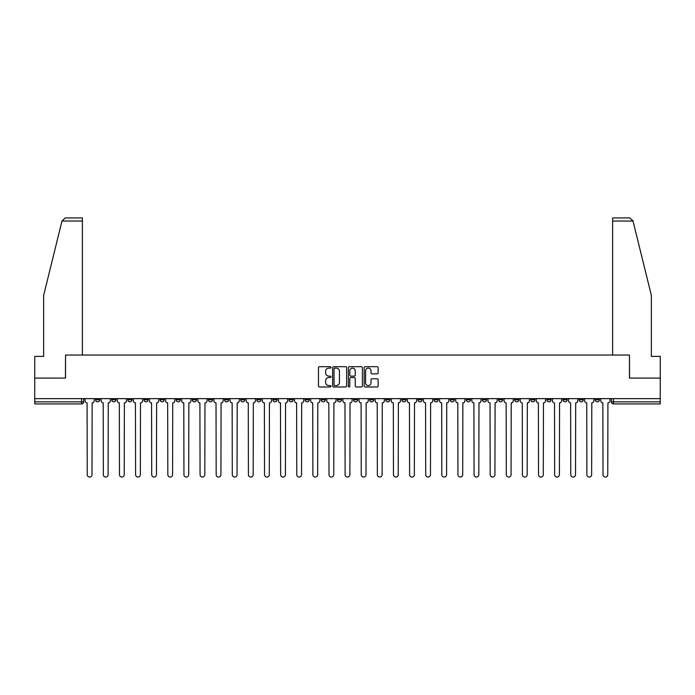 <?xml version="1.0" encoding="UTF-8"?>
<svg xmlns="http://www.w3.org/2000/svg" width="695" height="695" viewBox="0 0 695 695"><rect width="100%" height="100%" fill="white"/><g stroke="black" fill="none" stroke-linecap="round" stroke-linejoin="round"><path stroke-width="1.04" d="M330.968 367.412A0.712 0.712 0 0 0 330.255 366.699L319.483 366.699A1.016 1.016 0 0 0 318.466 367.716L318.466 385.968A1.016 1.016 0 0 0 319.483 386.985L330.255 386.985A0.712 0.712 0 0 0 330.968 386.272A0.712 0.712 0 0 0 330.255 385.569L328.865 385.569A3.249 3.249 0 0 1 325.616 382.32L325.616 380.799A3.249 3.249 0 0 1 328.865 377.55L330.255 377.55A0.712 0.712 0 0 0 330.968 376.846A0.712 0.712 0 0 0 330.255 376.134L328.865 376.134A3.249 3.249 0 0 1 325.616 372.885L325.616 371.365A3.249 3.249 0 0 1 328.865 368.124L330.255 368.124A0.712 0.712 0 0 0 330.968 367.412M530.789 398.643L530.789 399.781L534.924 399.781A2.068 2.068 0 0 1 532.856 401.849A2.068 2.068 0 0 1 530.789 399.781L530.789 398.643M514.674 398.643L514.674 399.781L518.809 399.781A2.068 2.068 0 0 1 516.741 401.849A2.068 2.068 0 0 1 514.674 399.781L514.674 398.643M417.964 398.643L417.964 399.781L422.1 399.781A2.068 2.068 0 0 1 420.032 401.849A2.068 2.068 0 0 1 417.964 399.781L417.964 398.643M401.849 398.643L401.849 399.781L405.976 399.781A2.068 2.068 0 0 1 403.917 401.849A2.068 2.068 0 0 1 401.849 399.781L401.849 398.643M385.725 398.643L385.725 399.781L389.86 399.781A2.068 2.068 0 0 1 387.793 401.849A2.068 2.068 0 0 1 385.725 399.781L385.725 398.643M353.494 398.643L353.494 399.781L357.63 399.781A2.068 2.068 0 0 1 355.562 401.849A2.068 2.068 0 0 1 353.494 399.781L353.494 398.643M321.255 399.781L321.255 398.643L321.255 399.781A2.068 2.068 0 0 0 323.323 401.849A2.068 2.068 0 0 1 321.255 399.781L325.39 399.781A2.068 2.068 0 0 1 323.323 401.849A2.068 2.068 0 0 0 325.39 399.781L325.39 398.643L325.39 399.781M305.14 399.781L305.14 398.643L305.14 399.781A2.068 2.068 0 0 0 307.207 401.849A2.068 2.068 0 0 1 305.14 399.781L309.275 399.781A2.068 2.068 0 0 1 307.207 401.849M289.024 399.781L289.024 398.643L289.024 399.781A2.068 2.068 0 0 0 291.083 401.849A2.068 2.068 0 0 1 289.024 399.781L293.151 399.781A2.068 2.068 0 0 1 291.083 401.849A2.068 2.068 0 0 0 293.151 399.781L293.151 398.643L293.151 399.781M272.9 398.643L272.9 399.781L277.036 399.781A2.068 2.068 0 0 1 274.968 401.849A2.068 2.068 0 0 1 272.9 399.781L272.9 398.643M256.785 398.643L256.785 399.781L260.92 399.781A2.068 2.068 0 0 1 258.853 401.849A2.068 2.068 0 0 1 256.785 399.781L256.785 398.643M240.67 398.643L240.67 399.781L244.796 399.781A2.068 2.068 0 0 1 242.737 401.849A2.068 2.068 0 0 1 240.67 399.781L240.67 398.643M224.546 399.781L224.546 398.643L224.546 399.781A2.068 2.068 0 0 0 226.613 401.849A2.068 2.068 0 0 1 224.546 399.781L228.681 399.781A2.068 2.068 0 0 1 226.613 401.849M192.315 399.781L192.315 398.643L192.315 399.781A2.068 2.068 0 0 0 194.383 401.849A2.068 2.068 0 0 1 192.315 399.781L196.442 399.781A2.068 2.068 0 0 1 194.383 401.849A2.068 2.068 0 0 0 196.442 399.781L196.442 398.643L196.442 399.781M176.191 399.781L176.191 398.643L176.191 399.781A2.068 2.068 0 0 0 178.259 401.849A2.068 2.068 0 0 1 176.191 399.781L180.326 399.781A2.068 2.068 0 0 1 178.259 401.849A2.068 2.068 0 0 0 180.326 399.781L180.326 398.643L180.326 399.781M160.076 399.781L160.076 398.643L160.076 399.781A2.068 2.068 0 0 0 162.143 401.849A2.068 2.068 0 0 1 160.076 399.781L164.211 399.781A2.068 2.068 0 0 1 162.143 401.849A2.068 2.068 0 0 0 164.211 399.781L164.211 398.643L164.211 399.781M143.961 399.781L143.961 398.643L143.961 399.781A2.068 2.068 0 0 0 146.028 401.849A2.068 2.068 0 0 1 143.961 399.781L148.096 399.781A2.068 2.068 0 0 1 146.028 401.849M127.845 399.781L127.845 398.643L127.845 399.781A2.068 2.068 0 0 0 129.904 401.849A2.068 2.068 0 0 1 127.845 399.781L131.972 399.781A2.068 2.068 0 0 1 129.904 401.849A2.068 2.068 0 0 0 131.972 399.781L131.972 398.643L131.972 399.781M111.721 399.781L111.721 398.643L111.721 399.781A2.068 2.068 0 0 0 113.789 401.849A2.068 2.068 0 0 1 111.721 399.781L115.857 399.781A2.068 2.068 0 0 1 113.789 401.849A2.068 2.068 0 0 0 115.857 399.781L115.857 398.643L115.857 399.781M377.142 373.849A1.016 1.016 0 0 0 378.149 372.833L378.149 367.716A1.016 1.016 0 0 0 377.142 366.699L365.17 366.699A1.016 1.016 0 0 0 364.154 367.716L364.154 385.968A1.016 1.016 0 0 0 365.17 386.985L377.142 386.985A1.016 1.016 0 0 0 378.149 385.968L378.149 379.783A1.016 1.016 0 0 0 377.142 378.766L372.016 378.766A1.016 1.016 0 0 0 371 379.783L371 382.849A2.711 2.711 0 0 1 368.289 385.569A2.711 2.711 0 0 1 365.579 382.849L365.579 370.835A2.711 2.711 0 0 1 368.289 368.124A2.711 2.711 0 0 1 371 370.835L371 372.833A1.016 1.016 0 0 0 372.016 373.849L377.142 373.849M61.985 221.036L65.174 217.935L82.384 217.935L82.384 221.036L61.985 221.036L43.637 295.427L43.637 356.387L34.75 356.387L34.75 378.08L65.538 378.08L65.538 355.041L629.462 355.041L629.462 378.08L660.25 378.08L660.25 398.643L34.75 398.643L34.75 401.849L83.617 401.849L83.617 398.643L83.617 401.849A2.068 2.068 0 0 1 81.558 403.917L34.75 403.917L34.75 401.849M34.75 378.08L34.75 398.643M346.614 367.716A1.016 1.016 0 0 0 345.597 366.699L333.635 366.699A1.016 1.016 0 0 0 332.618 367.716L332.618 385.968A1.016 1.016 0 0 0 333.635 386.985L345.597 386.985A1.016 1.016 0 0 0 346.614 385.968L346.614 367.716M349.403 366.699L361.365 366.699A1.016 1.016 0 0 1 362.382 367.716L362.382 385.968A1.016 1.016 0 0 1 361.365 386.985L356.248 386.985A1.016 1.016 0 0 1 355.232 385.968L355.232 378.567A1.016 1.016 0 0 0 354.215 377.55L350.819 377.55A1.016 1.016 0 0 0 349.811 378.567L349.811 386.272A0.712 0.712 0 0 1 349.099 386.985A0.712 0.712 0 0 1 348.386 386.272L348.386 367.716A1.016 1.016 0 0 1 349.403 366.699M611.383 398.643L611.383 401.849L660.25 401.849L660.25 403.917L613.442 403.917A2.068 2.068 0 0 1 611.383 401.849A2.068 2.068 0 0 0 613.442 403.917L613.442 398.643M660.25 398.643L660.25 401.849M599.394 398.643L599.394 399.781A2.068 2.068 0 0 1 597.326 401.849A2.068 2.068 0 0 1 595.259 399.781L599.394 399.781M595.259 398.643L595.259 399.781M583.279 398.643L583.279 399.781A2.068 2.068 0 0 1 581.211 401.849A2.068 2.068 0 0 1 579.144 399.781A2.068 2.068 0 0 0 581.211 401.849M579.144 398.643L579.144 399.781L583.279 399.781M567.155 398.643L567.155 399.781A2.068 2.068 0 0 1 565.096 401.849A2.068 2.068 0 0 1 563.028 399.781L567.155 399.781M563.028 398.643L563.028 399.781M551.039 398.643L551.039 399.781A2.068 2.068 0 0 1 548.972 401.849A2.068 2.068 0 0 1 546.904 399.781L551.039 399.781M546.904 398.643L546.904 399.781M534.924 398.643L534.924 399.781M518.809 398.643L518.809 399.781L518.809 398.643M502.685 398.643L502.685 399.781A2.068 2.068 0 0 1 500.617 401.849A2.068 2.068 0 0 1 498.558 399.781L502.685 399.781M498.558 398.643L498.558 399.781M486.57 398.643L486.57 399.781A2.068 2.068 0 0 1 484.502 401.849A2.068 2.068 0 0 1 482.434 399.781L486.57 399.781M482.434 398.643L482.434 399.781M470.454 398.643L470.454 399.781A2.068 2.068 0 0 1 468.387 401.849A2.068 2.068 0 0 1 466.319 399.781L470.454 399.781M466.319 398.643L466.319 399.781M454.33 398.643L454.33 399.781A2.068 2.068 0 0 1 452.263 401.849A2.068 2.068 0 0 1 450.204 399.781L454.33 399.781M450.204 398.643L450.204 399.781M438.215 398.643L438.215 399.781A2.068 2.068 0 0 1 436.147 401.849A2.068 2.068 0 0 1 434.08 399.781L438.215 399.781M434.08 398.643L434.08 399.781M422.1 398.643L422.1 399.781A2.068 2.068 0 0 1 420.032 401.849M405.976 398.643L405.976 399.781M389.86 399.781L389.86 398.643L389.86 399.781A2.068 2.068 0 0 1 387.793 401.849M373.745 398.643L373.745 399.781A2.068 2.068 0 0 1 371.677 401.849A2.068 2.068 0 0 1 369.61 399.781A2.068 2.068 0 0 0 371.677 401.849A2.068 2.068 0 0 0 373.745 399.781L369.61 399.781L369.61 398.643M357.63 399.781L357.63 398.643L357.63 399.781A2.068 2.068 0 0 1 355.562 401.849M341.506 398.643L341.506 399.781A2.068 2.068 0 0 1 339.438 401.849A2.068 2.068 0 0 1 337.37 399.781A2.068 2.068 0 0 0 339.438 401.849M337.37 398.643L337.37 399.781L341.506 399.781M309.275 398.643L309.275 399.781L309.275 398.643M277.036 399.781L277.036 398.643L277.036 399.781A2.068 2.068 0 0 1 274.968 401.849M260.92 399.781L260.92 398.643L260.92 399.781A2.068 2.068 0 0 1 258.853 401.849M244.796 399.781L244.796 398.643L244.796 399.781A2.068 2.068 0 0 1 242.737 401.849M228.681 398.643L228.681 399.781L228.681 398.643M212.566 399.781L212.566 398.643L212.566 399.781A2.068 2.068 0 0 1 210.498 401.849A2.068 2.068 0 0 1 208.43 399.781L212.566 399.781A2.068 2.068 0 0 1 210.498 401.849M208.43 398.643L208.43 399.781M148.096 398.643L148.096 399.781L148.096 398.643M99.741 398.643L99.741 399.781A2.068 2.068 0 0 1 97.674 401.849A2.068 2.068 0 0 1 95.606 399.781A2.068 2.068 0 0 0 97.674 401.849A2.068 2.068 0 0 0 99.741 399.781L99.741 398.643M95.606 398.643L95.606 399.781L99.741 399.781M81.558 398.643L81.558 403.917A2.068 2.068 0 0 0 83.617 401.849M334.747 368.124A0.712 0.712 0 0 0 334.034 368.828L334.034 384.856A0.712 0.712 0 0 0 334.747 385.569L336.215 385.569A3.249 3.249 0 0 0 339.464 382.32L339.464 371.365A3.249 3.249 0 0 0 336.215 368.124L334.747 368.124M355.232 370.887A2.711 2.711 0 0 0 352.521 368.168A2.711 2.711 0 0 0 349.811 370.887L349.811 375.118A1.016 1.016 0 0 0 350.819 376.134L354.215 376.134A1.016 1.016 0 0 0 355.232 375.118L355.232 370.887M85.016 398.643L85.016 400.815A2.068 2.068 0 0 0 87.084 402.883L87.24 474.685A2.38 2.38 0 0 0 89.612 477.065A2.38 2.38 0 0 0 91.992 474.685L92.148 402.883A2.068 2.068 0 0 0 94.207 400.815L94.207 398.643M101.131 398.643L101.131 400.815A2.068 2.068 0 0 0 103.199 402.883L103.355 474.685A2.38 2.38 0 0 0 105.727 477.065A2.38 2.38 0 0 0 108.107 474.685L108.264 402.883A2.068 2.068 0 0 0 110.331 400.815L110.331 398.643M117.255 398.643L117.255 400.815A2.068 2.068 0 0 0 119.314 402.883L119.471 474.685A2.38 2.38 0 0 0 121.851 477.065A2.38 2.38 0 0 0 124.223 474.685L124.379 402.883A2.068 2.068 0 0 0 126.447 400.815L126.447 398.643M82.384 355.041L82.384 221.036M65.434 378.08L65.538 355.041M660.25 378.08L660.25 356.387L651.363 356.387L651.363 295.427L632.832 220.298L633.015 221.036L629.826 217.935L612.616 217.935L612.616 355.041M629.566 378.08L629.462 355.041M133.371 398.643L133.371 400.815A2.068 2.068 0 0 0 135.438 402.883L135.595 474.685A2.38 2.38 0 0 0 137.966 477.065A2.38 2.38 0 0 0 140.347 474.685L140.494 402.883A2.068 2.068 0 0 0 142.562 400.815L142.562 398.643M149.486 398.643L149.486 400.815A2.068 2.068 0 0 0 151.553 402.883L151.71 474.685A2.38 2.38 0 0 0 154.082 477.065A2.38 2.38 0 0 0 156.462 474.685L156.618 402.883A2.068 2.068 0 0 0 158.686 400.815L158.686 398.643M165.601 398.643L165.601 400.815A2.068 2.068 0 0 0 167.669 402.883L167.825 474.685A2.38 2.38 0 0 0 170.206 477.065A2.38 2.38 0 0 0 172.577 474.685L172.734 402.883A2.068 2.068 0 0 0 174.801 400.815L174.801 398.643M181.725 398.643L181.725 400.815A2.068 2.068 0 0 0 183.793 402.883L183.94 474.685A2.38 2.38 0 0 0 186.321 477.065A2.38 2.38 0 0 0 188.701 474.685L188.849 402.883A2.068 2.068 0 0 0 190.916 400.815L190.916 398.643M197.84 398.643L197.84 400.815A2.068 2.068 0 0 0 199.908 402.883L200.064 474.685A2.38 2.38 0 0 0 202.436 477.065A2.38 2.38 0 0 0 204.816 474.685L204.973 402.883A2.068 2.068 0 0 0 207.041 400.815L207.041 398.643M213.956 398.643L213.956 400.815A2.068 2.068 0 0 0 216.023 402.883L216.18 474.685A2.38 2.38 0 0 0 218.56 477.065A2.38 2.38 0 0 0 220.932 474.685L221.088 402.883A2.068 2.068 0 0 0 223.156 400.815L223.156 398.643M230.08 398.643L230.08 400.815A2.068 2.068 0 0 0 232.147 402.883L232.295 474.685A2.38 2.38 0 0 0 234.675 477.065A2.38 2.38 0 0 0 237.047 474.685L237.204 402.883A2.068 2.068 0 0 0 239.271 400.815L239.271 398.643M246.195 398.643L246.195 400.815A2.068 2.068 0 0 0 248.263 402.883L248.419 474.685A2.38 2.38 0 0 0 250.791 477.065A2.38 2.38 0 0 0 253.171 474.685L253.328 402.883A2.068 2.068 0 0 0 255.386 400.815L255.386 398.643M262.31 398.643L262.31 400.815A2.068 2.068 0 0 0 264.378 402.883L264.534 474.685A2.38 2.38 0 0 0 266.906 477.065A2.38 2.38 0 0 0 269.286 474.685L269.443 402.883A2.068 2.068 0 0 0 271.51 400.815L271.51 398.643M278.434 398.643L278.434 400.815A2.068 2.068 0 0 0 280.493 402.883L280.65 474.685A2.38 2.38 0 0 0 283.03 477.065A2.38 2.38 0 0 0 285.402 474.685L285.558 402.883A2.068 2.068 0 0 0 287.626 400.815L287.626 398.643M294.55 398.643L294.55 400.815A2.068 2.068 0 0 0 296.617 402.883L296.774 474.685A2.38 2.38 0 0 0 299.145 477.065A2.38 2.38 0 0 0 301.526 474.685L301.673 402.883A2.068 2.068 0 0 0 303.741 400.815L303.741 398.643M310.665 398.643L310.665 400.815A2.068 2.068 0 0 0 312.733 402.883L312.889 474.685A2.38 2.38 0 0 0 315.261 477.065A2.38 2.38 0 0 0 317.641 474.685L317.797 402.883A2.068 2.068 0 0 0 319.865 400.815L319.865 398.643M326.78 398.643L326.78 400.815A2.068 2.068 0 0 0 328.848 402.883L329.004 474.685A2.38 2.38 0 0 0 331.385 477.065A2.38 2.38 0 0 0 333.756 474.685L333.913 402.883A2.068 2.068 0 0 0 335.98 400.815L335.98 398.643M342.904 398.643L342.904 400.815A2.068 2.068 0 0 0 344.972 402.883L345.12 474.685A2.38 2.38 0 0 0 347.5 477.065A2.38 2.38 0 0 0 349.88 474.685L350.028 402.883A2.068 2.068 0 0 0 352.096 400.815L352.096 398.643M359.02 398.643L359.02 400.815A2.068 2.068 0 0 0 361.087 402.883L361.244 474.685A2.38 2.38 0 0 0 363.615 477.065A2.38 2.38 0 0 0 365.996 474.685L366.152 402.883A2.068 2.068 0 0 0 368.22 400.815L368.22 398.643M375.135 398.643L375.135 400.815A2.068 2.068 0 0 0 377.203 402.883L377.359 474.685A2.38 2.38 0 0 0 379.739 477.065A2.38 2.38 0 0 0 382.111 474.685L382.267 402.883A2.068 2.068 0 0 0 384.335 400.815L384.335 398.643M391.259 398.643L391.259 400.815A2.068 2.068 0 0 0 393.327 402.883L393.474 474.685A2.38 2.38 0 0 0 395.855 477.065A2.38 2.38 0 0 0 398.226 474.685L398.383 402.883A2.068 2.068 0 0 0 400.45 400.815L400.45 398.643M407.374 398.643L407.374 400.815A2.068 2.068 0 0 0 409.442 402.883L409.598 474.685A2.38 2.38 0 0 0 411.97 477.065A2.38 2.38 0 0 0 414.35 474.685L414.507 402.883A2.068 2.068 0 0 0 416.566 400.815L416.566 398.643M423.49 398.643L423.49 400.815A2.068 2.068 0 0 0 425.557 402.883L425.714 474.685A2.38 2.38 0 0 0 428.094 477.065A2.38 2.38 0 0 0 430.466 474.685L430.622 402.883A2.068 2.068 0 0 0 432.69 400.815L432.69 398.643M439.614 398.643L439.614 400.815A2.068 2.068 0 0 0 441.673 402.883L441.829 474.685A2.38 2.38 0 0 0 444.209 477.065A2.38 2.38 0 0 0 446.581 474.685L446.737 402.883A2.068 2.068 0 0 0 448.805 400.815L448.805 398.643M455.729 398.643L455.729 400.815A2.068 2.068 0 0 0 457.797 402.883L457.953 474.685A2.38 2.38 0 0 0 460.325 477.065A2.38 2.38 0 0 0 462.705 474.685L462.853 402.883A2.068 2.068 0 0 0 464.92 400.815L464.92 398.643M471.844 398.643L471.844 400.815A2.068 2.068 0 0 0 473.912 402.883L474.068 474.685A2.38 2.38 0 0 0 476.44 477.065A2.38 2.38 0 0 0 478.82 474.685L478.977 402.883A2.068 2.068 0 0 0 481.044 400.815L481.044 398.643M487.959 398.643L487.959 400.815A2.068 2.068 0 0 0 490.027 402.883L490.184 474.685A2.38 2.38 0 0 0 492.564 477.065A2.38 2.38 0 0 0 494.936 474.685L495.092 402.883A2.068 2.068 0 0 0 497.16 400.815L497.16 398.643M504.084 398.643L504.084 400.815A2.068 2.068 0 0 0 506.151 402.883L506.299 474.685A2.38 2.38 0 0 0 508.679 477.065A2.38 2.38 0 0 0 511.06 474.685L511.207 402.883A2.068 2.068 0 0 0 513.275 400.815L513.275 398.643M520.199 398.643L520.199 400.815A2.068 2.068 0 0 0 522.266 402.883L522.423 474.685A2.38 2.38 0 0 0 524.795 477.065A2.38 2.38 0 0 0 527.175 474.685L527.331 402.883A2.068 2.068 0 0 0 529.399 400.815L529.399 398.643M536.314 398.643L536.314 400.815A2.068 2.068 0 0 0 538.382 402.883L538.538 474.685A2.38 2.38 0 0 0 540.918 477.065A2.38 2.38 0 0 0 543.29 474.685L543.447 402.883A2.068 2.068 0 0 0 545.514 400.815L545.514 398.643M552.438 398.643L552.438 400.815A2.068 2.068 0 0 0 554.506 402.883L554.653 474.685A2.38 2.38 0 0 0 557.034 477.065A2.38 2.38 0 0 0 559.405 474.685L559.562 402.883A2.068 2.068 0 0 0 561.63 400.815L561.63 398.643M568.553 398.643L568.553 400.815A2.068 2.068 0 0 0 570.621 402.883L570.777 474.685A2.38 2.38 0 0 0 573.149 477.065A2.38 2.38 0 0 0 575.529 474.685L575.686 402.883A2.068 2.068 0 0 0 577.745 400.815L577.745 398.643M584.669 398.643L584.669 400.815A2.068 2.068 0 0 0 586.736 402.883L586.893 474.685A2.38 2.38 0 0 0 589.273 477.065A2.38 2.38 0 0 0 591.645 474.685L591.801 402.883A2.068 2.068 0 0 0 593.869 400.815L593.869 398.643M600.793 398.643L600.793 400.815A2.068 2.068 0 0 0 602.852 402.883L603.008 474.685A2.38 2.38 0 0 0 605.388 477.065A2.38 2.38 0 0 0 607.76 474.685L607.917 402.883A2.068 2.068 0 0 0 609.984 400.815L609.984 398.643M633.015 221.036L612.616 221.036"/></g></svg>
